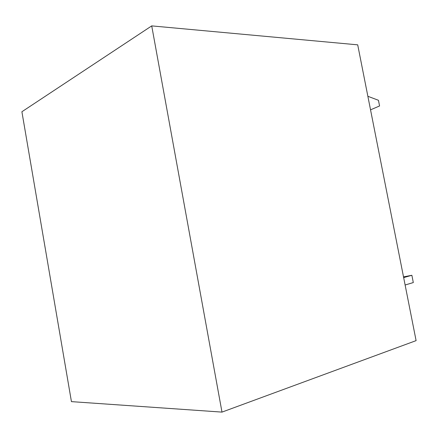 <?xml version="1.0" encoding="UTF-8"?>
<svg xmlns="http://www.w3.org/2000/svg" width="438" height="438" viewBox="0 0 438 438"><rect width="100%" height="100%" fill="white"/><g stroke="black" fill="none" stroke-linecap="round" stroke-linejoin="round"><path stroke-width="0.66" d="M403.655 277.599L411.868 275.283L413.313 282.565L405.117 285.001M403.518 276.893L411.868 275.283M370.537 109.828L379.571 105.969L378.448 100.286L367.865 96.289M21.9 111.745L71.438 401.63L221.989 412.109L416.1 340.627L357.709 44.84L151.723 25.891L21.9 111.745M221.989 412.109L151.723 25.891"/></g></svg>
